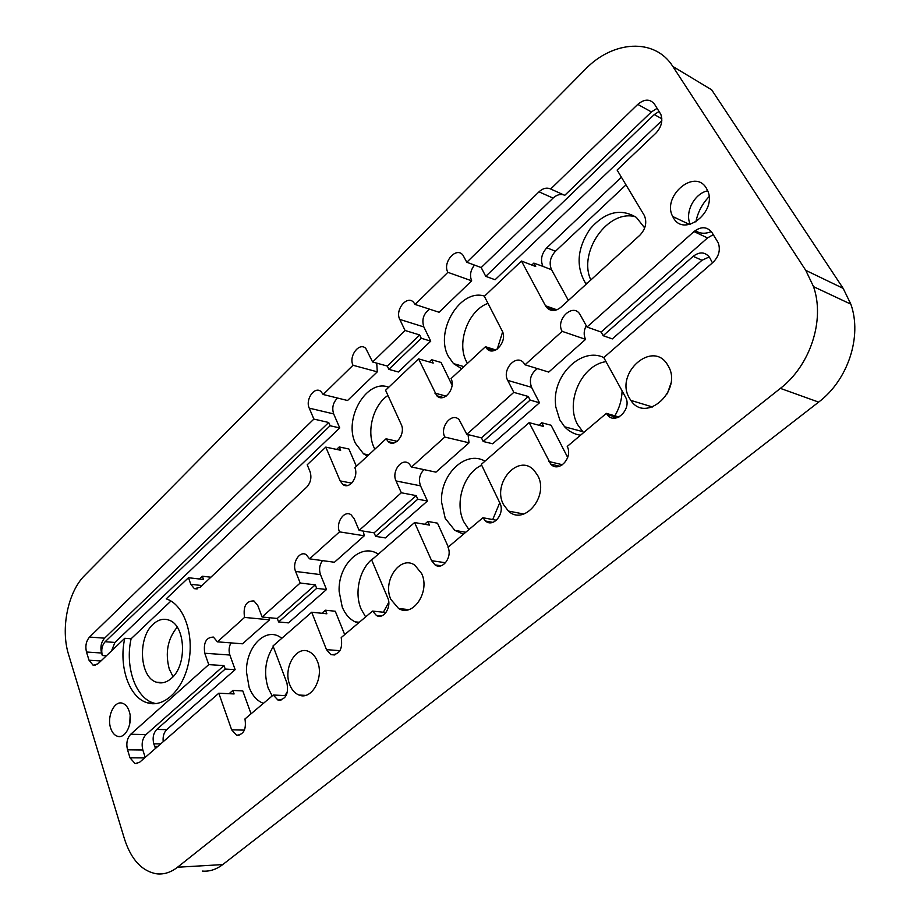 <?xml version="1.0" encoding="UTF-8"?>
<svg xmlns="http://www.w3.org/2000/svg" width="920" height="920" viewBox="0 0 920 920"><rect width="100%" height="100%" fill="white"/><g stroke="black" fill="none" stroke-linecap="round" stroke-linejoin="round"><path stroke-width="1.38" d="M202.32 871.079C209.438 871.7 216.246 869.538 222.743 864.581L818.639 402.109C847.895 380.155 862.396 336.559 850.85 304.175L843.168 288.374L711.631 89.792L672.819 66.447L805.759 270.353L813.533 286.661C825.194 320.103 810.255 365.424 780.39 388.378L177.514 867.238C170.993 872.321 164.185 874.54 157.102 873.885C142.129 871.435 131.273 859.855 124.522 839.132L68.586 654.568C60.386 628.762 67.93 591.801 84.778 575.345L585.178 69.471C612.755 40.468 654.81 37.582 672.819 66.447M503.412 504.47C491.981 483.437 518.144 453.261 533.818 470.051L537.74 475.513C549.309 496.179 524.032 526.24 508.38 511.048L503.412 504.47M289.754 684.733C282.854 668.38 296.022 645.219 308.832 651.556C312.582 653.234 315.445 656.512 317.423 661.388C324.426 677.465 311.661 700.615 299.046 695.048C294.917 693.45 291.812 690 289.754 684.733M580.52 435.217C574.333 434.297 569.031 431.491 564.627 426.788L559.751 419.808L555.76 406.824L555.438 403.132C553.058 374.612 581.785 346.805 603.819 357.558M667.299 393.829L670.852 383.536M629.429 398.164C614.272 373.497 652.855 339.216 667.655 364.998L668.023 365.608C683.307 389.93 645.955 424.051 630.821 400.372L629.429 398.164M390.873 599.414C382.11 581.106 400.246 554.76 414.805 565.156L421.601 573.493C430.491 591.48 412.953 617.769 398.567 608.488L390.873 599.414M712.448 262.844L709.55 257.404C705.145 251.838 699.683 251.482 693.151 256.323L603.163 335.697L612.317 338.905L701.983 260.268L709.24 256.933M336.616 449.409L339.227 446.936L340.664 450.271L325.795 447.108L307.211 464.784L310.005 471.511C311.846 477.388 310.764 482.586 306.762 487.105L200.123 587.316L194.373 588.662L190.796 584.303L188.462 577.726L166.232 598.862L167.9 599.483C184.253 606.004 194.155 634.869 188.703 662.124C183.459 689.459 164.289 708.02 147.683 702.903C129.237 698.119 118.415 666.413 124.775 638.296L97.922 663.837L93.15 665.263L89.021 660.226L86.48 652.015L101.534 653.016C100.142 647.128 101.165 642.183 104.581 638.181L328.704 422.487L330.119 425.753L105.144 641.723C101.97 645.438 101.027 650.037 102.327 655.511L101.534 653.016M229.091 693.703L232.863 690.437L242.799 690.931L251.045 713.817M153.203 624.185C137.252 637.847 139.587 678.04 156.848 682.295C161.839 683.767 166.692 682.433 171.419 678.304C187.45 665.24 185.621 625.163 169.004 620.149C163.541 618.206 158.286 619.551 153.203 624.185M177.192 627.187C167.647 638.859 165.013 652.82 169.268 669.058L173.052 676.683M217.43 641.838L242.523 643.804L269.571 619.804L244.536 617.423L217.43 641.838L213.405 637.088C206.137 637.272 203.251 642.666 204.757 653.246L208.759 664.619L223.997 665.597L225.227 669.035L235.14 669.645L166.715 729.652C163.852 732.55 162.679 736.563 163.219 741.681M204.757 653.246L229.873 655.029C228.562 650.842 228.919 646.806 230.943 642.896M321.897 613.272L325.427 610.213L335.271 611.248L344.701 634.616M417.784 499.192L375.636 536.371L385.365 537.924L427.432 501.02L417.784 499.192L416.173 495.615L401.315 492.763L396.037 480.953C391.276 471.511 401.856 457.286 409.02 463.645L411.55 466.992L435.953 472.155L469.027 442.808L444.797 437.046L411.55 466.992M567.697 457.459L551.103 425.258L541.731 422.751L543.628 426.466L529.161 422.648L550.723 464.105C558.612 473.202 573.264 457.7 567.237 446.453L606.36 413.367L607.188 414.598C615.066 425.834 632.661 408.825 625.358 396.83L603.784 357.592L712.966 262.395C718.911 256.45 720.67 249.918 718.244 242.811L711.965 232.518C707.135 226.492 701.132 226.182 693.979 231.575L707.526 237.923L713.299 234.646M268.973 617.665L269.571 619.804M363.262 531.082L364.262 535.785L339.514 531.863L309.568 558.842L306.107 554.599C299.609 550.436 291.824 562.971 295.596 571.435L320.493 574.62L326.508 589.524L316.687 588.363L278.611 621.955L277.276 618.47L262.096 617.009L257.772 605.498L253.954 600.944C246.111 600.783 242.972 606.28 244.536 617.423M583.567 432.641L577.679 424.695C564.88 402.431 581.497 364.941 606.015 361.641M374.842 449.201L373.945 447.338C366.286 431.112 373.301 405.007 387.952 395.428M367.436 456.055L363.561 453.859L355.407 443.279C343.275 418.669 366.85 378.292 388.746 387.239M263.419 703.351C257.002 700.913 252.241 695.543 249.101 687.217L246.468 672.014C245.743 649.14 262.959 628.958 277.955 635.858L281.98 638.146M272.205 695.922L268.214 688.206C263.522 673.233 265.213 659.375 273.263 646.645M275.632 643.678L280.37 639.549M463.484 534.175L454.825 530.368L445.234 518.385L441.577 502.216C439.783 474.8 465.6 449.707 484.989 461.161M468.889 529.609L463.737 521.709C454.376 502.86 463.726 473.225 481.678 465.209M358.363 623.07L355.12 621.851C349.462 619.033 345.172 614.1 342.228 607.05L339.135 591.365C337.847 565.328 360.571 542.65 377.729 553.828L378.292 554.173M365.642 616.906L361.123 609.086C353.728 592.146 360.088 566.881 374.095 557.842M339.997 650.693L326.473 649.623L311.707 612.226L326.865 613.789L325.427 610.213M626.002 184.886L555.462 251.24C550.16 257.105 548.849 263.281 551.551 269.733L568.387 300.438M586.293 284.096L585.258 282.727C575.702 265.972 577.323 248.02 590.111 228.884C605.164 211.807 620.586 207.977 636.364 217.396L644.69 227.953M225.227 669.035L156.768 729.422C153.341 733.148 152.352 737.955 153.789 743.843L155.492 748.42M690.253 224.319C684.469 212.543 694.381 193.373 707.698 190.82M711.298 231.564C705.26 234.082 699.901 233.749 695.221 230.564M673.509 217.959L673.567 216.913M229.873 655.029L235.14 669.645M621.403 177.215L546.837 247.767C541.523 253.69 540.212 259.888 542.915 266.386L551.551 269.733M356.385 466.302L348.887 449.006L339.227 446.936M452.065 385.158L441.071 362.468L431.584 359.709L433.205 363.078L418.577 358.869L385.572 390.252L401.2 424.373C405.996 433.676 395.266 448.051 388.343 441.715L386.066 438.794L397.152 441.312M531.806 265.029L533.841 263.108L542.915 266.386M661.825 120.646L495.086 279.737L485.748 276.345L481.194 267.559L466.808 262.257L538.982 191.843C542.926 188.232 546.837 187.289 550.678 189.002L637.767 104.385L651.406 111.918L564.742 195.327L550.678 189.002M474.49 265.086C470.453 270.238 469.51 275.483 471.672 280.818L439.058 312.259L415.081 304.451L413.678 302.392C407.088 294.63 394.68 309.971 399.786 319.424L423.844 326.933C421.555 319.631 423.476 313.709 429.605 309.178M430.732 341.136L421.256 338.261L388.849 369.368L398.394 371.99L430.732 341.136L423.844 326.933M376.728 363.124L377.28 371.841L347.553 400.51L323.161 394.496L353.016 365.263C348.404 356.235 359.283 341.757 365.769 348.392L372.634 361.997L405.065 330.487L399.786 319.424M111.527 650.9L114.931 642.447L339.744 427.938L333.661 413.908C331.752 407.813 333.04 402.523 337.536 398.038M461.702 368.736L453.491 363.596L448.224 356.155C434.527 331.327 460.172 288.121 484.553 296.113M502.619 331.936L497.26 349.105M401.108 435.827L400.821 436.494M556.899 309.822L545.479 305.739L546.308 307.05C550.424 311.615 555.289 311.684 560.901 307.268L639.803 235.278C645.633 229.08 647.162 222.513 644.391 215.59L617.113 170.05L655.81 133.239C661.376 127.224 663.044 120.922 660.824 114.344L654.499 104.144C650.037 98.751 644.46 98.831 637.767 104.385M695.186 232.139L695.129 230.632M695.865 221.95C697.762 212.347 702.155 203.918 709.044 196.684M533.841 263.108L535.693 266.524L521.444 261.038L484.345 296.309L502.136 330.832C508.116 341.228 493.764 357.362 486.645 348.416L485.461 346.725L451.065 378.58C456.078 388.504 443.762 403.236 436.804 395.784L418.577 358.869M545.479 305.739L521.444 261.038M673.463 217.89L672.716 216.511C661.618 196.443 694.634 167.98 706.318 188.117L707.572 190.52C717.577 211.508 684.089 237.831 673.463 217.89M507.713 380.374L531.553 387.32L539.499 402.753L530.127 400.108L528.264 396.474L513.808 392.368L507.713 380.374C501.595 369.644 516.384 353.441 523.779 362.952L525.009 364.791L548.722 372.082L585.591 339.365L562.143 331.349L525.009 364.791M424.603 524.262L427.834 521.456L437.494 523.158L448.327 546.997M396.037 480.953L420.532 485.841C418.404 479.722 419.554 474.317 423.97 469.614M129.708 724.201L130.134 715.841M232.863 690.437L234.105 693.944L218.81 693.22L139.587 762.289L135.125 763.634L130.019 757.827L144.601 757.919M208.759 664.619L130.72 734.252L146.015 734.574L223.997 665.597M146.015 734.574C142.37 738.553 141.312 743.693 142.841 749.995L145.199 757.401M606.36 413.367L618.999 417.013M649.474 406.053L649.899 407.732M210.864 577.219L202.365 576.219L203.538 579.473L188.462 577.726M326.508 589.524L288.477 622.886L278.611 621.955M429.226 361.94L431.584 359.709M401.315 492.763L359.133 530.414L374.106 532.829L375.636 536.371M374.106 532.829L416.173 495.615M586.235 325.68C583.74 330.533 583.521 335.098 585.591 339.365M531.553 387.32C528.885 379.638 530.851 373.405 537.452 368.621M539.499 402.753L492.706 443.785L483.207 441.496L530.127 400.108M468.061 434.619L469.027 442.808M420.532 485.841L427.432 501.02M309.568 558.842L334.42 562.258L364.262 535.785M320.493 574.62C318.815 569.618 319.47 564.949 322.437 560.613M485.461 346.725L495.845 349.956M471.672 280.818L447.867 272.332L415.081 304.451M466.808 262.257L462.955 255.173C456.354 246.169 442.198 262.395 447.867 272.332M110.653 728.088C106.674 716.588 114.275 700.361 122.383 703.225C125.442 704.191 127.719 706.882 129.202 711.286C133.25 722.683 125.764 738.956 117.737 736.356C114.517 735.436 112.159 732.676 110.653 728.088M311.707 612.226L273.01 645.966L286.959 683.043C288.765 694.048 285.752 699.717 277.909 700.016L273.263 695.025L286.131 695.635M351.716 483.138L340.17 480.918L325.795 447.108M340.17 480.918L342.999 484.575C349.589 489.773 358.88 476.64 354.855 467.716L386.066 438.794M405.065 330.487L419.658 334.949L421.256 338.261M538.89 425.212L541.731 422.751M218.81 693.22L231.656 729.813L236.601 735.252C243.708 734.723 246.502 729.284 244.973 718.945L273.263 695.025M483.207 441.496L481.459 437.885L466.808 434.309L459.091 419.635C451.743 411.976 439.472 427.064 444.797 437.046M603.163 335.697L601.128 332.028L586.995 327.048L579.761 314.019C572.528 302.784 555.278 319.93 562.143 331.349M339.744 427.938L330.119 425.753M427.834 521.456L429.479 525.101L414.586 522.537L431.618 560.694L435.022 564.891C442.52 570.538 452.605 556.957 448.005 547.262L482.919 517.741L496.432 520.248M529.161 422.648L481.286 464.393L499.847 502.975C505.39 513.233 493.43 528.172 485.53 521.019L482.919 517.741M326.473 649.623L330.901 654.66C339.445 654.959 342.884 649.267 341.205 637.571L372.542 611.075L385.986 612.524M414.586 522.537L371.668 559.958L387.722 597.804C392.012 606.797 383.617 619.861 376.452 615.491L372.542 611.075M295.596 571.435L300.173 583.027L315.284 584.855L316.687 588.363M199.433 578.99L202.365 576.219M170.959 601.024L131.1 638.779L124.775 638.296M622.092 390.873C621.839 399.774 619.436 408.089 614.859 415.817M614.341 416.656L613.387 418.117M499.732 502.734L492.74 519.57M490.981 522.019L490.394 522.755M388.78 602.266L383.375 612.248M287.523 691.748L284.832 695.566M130.72 734.252C127.075 738.277 126.005 743.463 127.523 749.823L130.019 757.827M481.459 437.885L528.264 396.474M466.808 434.309L513.808 392.368M481.194 267.559L553.081 198.099C556.68 194.798 560.326 193.763 563.995 194.982M659.099 111.423L654.258 114.574L485.748 276.345M657.144 108.33L651.406 111.918M131.1 638.779C124.763 666.793 135.619 698.383 154.077 703.156L155.998 703.616M590.835 279.956C577.737 252.367 607.994 208.713 635.582 216.821M586.995 327.048L693.979 231.575M262.096 617.009L300.173 583.027M359.133 530.414L354.154 518.684L351.06 514.786C344.241 509.749 335.34 522.997 339.514 531.863M323.161 394.496L320.965 391.494C314.651 385.813 305.072 399.522 309.235 408.147L313.881 419.083L89.55 637.054C86.123 641.091 85.111 646.081 86.48 652.015M277.276 618.47L315.284 584.855M601.128 332.028L707.526 237.923M377.28 371.841L353.016 365.263M388.849 369.368L387.331 366.068L372.634 361.997M313.881 419.083L328.704 422.487M467.429 363.423L466.417 361.548C456.308 342.734 468.234 310.247 487.991 303.37M387.331 366.068L419.658 334.949M843.168 288.374L805.759 270.353M222.743 864.581L177.514 867.238M818.639 402.109L780.39 388.378M190.796 584.303L201.986 585.557M562.534 464.761L548.884 461.506M160.62 743.946L153.789 743.843M166.715 729.652L156.768 729.422M546.837 247.767L555.462 251.24M693.151 256.323L701.983 260.268M446.131 396.129L434.907 393.127M114.931 642.447L105.144 641.723M106.398 655.776L102.327 655.511M244.444 730.123L231.656 729.813M445.556 562.752L431.618 560.694M157.768 746.442L154.617 746.396M346.058 485.622L346.943 485.323M89.021 660.226L100.947 660.962M127.523 749.823L142.841 749.995M538.982 191.843L553.081 198.099M309.235 408.147L333.661 413.908M661.836 118.749L654.258 114.574M89.55 637.054L104.581 638.181M163.3 682.629L156.848 682.295M194.373 588.662L197.11 588.961M555.415 310.293L546.308 307.05M672.716 216.511L689.563 224.48M607.188 414.598L617.63 417.599M559.716 466.233L550.723 464.105M277.909 700.016L280.979 700.154M486.645 348.416L493.89 350.669M347.737 485.472L342.999 484.575M388.343 441.715L393.852 442.957M443.164 397.474L436.804 395.784M239.119 735.31L236.601 735.252M136.999 763.646L135.125 763.634M441.105 565.765L435.022 564.891M485.53 521.019L492.832 522.365M334.822 654.959L330.901 654.66M376.452 615.491L381.236 615.997M95.105 665.379L93.15 665.263M850.85 304.175L813.533 286.661M154.077 703.156L147.683 702.903M363.561 453.859L368.644 454.94M508.38 511.048L523.837 514.038M454.825 530.368L465.761 532.254M299.046 695.048L305.543 695.37M355.12 621.851L359.306 622.265M630.821 400.372L652.533 406.985M585.258 282.727L587.04 283.417M117.737 736.356L120.531 736.414M398.567 608.488L408.744 609.626M564.627 426.788L582.544 431.595M453.491 363.596L463.944 366.643"/></g></svg>

